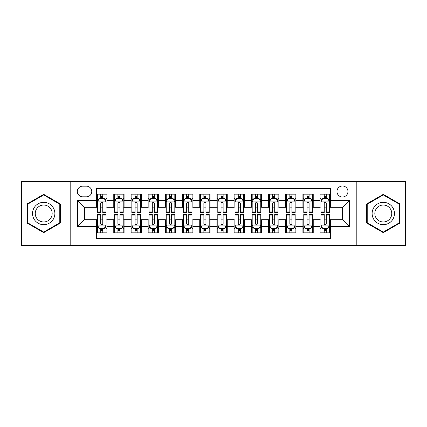 <?xml version="1.0" encoding="UTF-8"?>
<svg xmlns="http://www.w3.org/2000/svg" width="427" height="427" viewBox="0 0 427 427"><rect width="100%" height="100%" fill="white"/><g stroke="black" fill="none" stroke-linecap="round" stroke-linejoin="round"><path stroke-width="0.64" d="M342.459 185.991A5.503 5.503 0 0 0 336.956 191.493A5.503 5.503 0 0 0 342.459 196.991A5.503 5.503 0 0 0 347.962 191.493A5.503 5.503 0 0 0 342.459 185.991M356.214 245.311L405.65 245.311L405.65 181.688L356.214 181.688L356.214 245.311L70.786 245.311L70.786 181.688L21.35 181.688L21.35 245.311L70.786 245.311M330.423 194.157L320.106 194.157L320.106 200.434L313.231 200.434L313.231 207.308L320.106 207.308L320.106 200.434M313.231 200.434L313.231 194.157L302.914 194.157L302.914 200.434L296.034 200.434L296.034 207.308L302.914 207.308L302.914 200.434M296.034 200.434L296.034 194.157L285.716 194.157L285.716 200.434L278.842 200.434L278.842 207.308L285.716 207.308L285.716 200.434M278.842 200.434L278.842 194.157L268.524 194.157L268.524 200.434L261.644 200.434L261.644 207.308L268.524 207.308L268.524 200.434M261.644 200.434L261.644 194.157L251.327 194.157L251.327 200.434L244.452 200.434L244.452 207.308L251.327 207.308L251.327 200.434M244.452 200.434L244.452 194.157L234.135 194.157L234.135 200.434L227.255 200.434L227.255 207.308L234.135 207.308L234.135 200.434M227.255 200.434L227.255 194.157L216.937 194.157L216.937 200.434L210.063 200.434L210.063 207.308L216.937 207.308L216.937 200.434M210.063 200.434L210.063 194.157L199.745 194.157L199.745 200.434L192.865 200.434L192.865 207.308L199.745 207.308L199.745 200.434M192.865 200.434L192.865 194.157L182.548 194.157L182.548 200.434L175.673 200.434L175.673 207.308L182.548 207.308L182.548 200.434M175.673 200.434L175.673 194.157L165.356 194.157L165.356 200.434L158.476 200.434L158.476 207.308L165.356 207.308L165.356 200.434M158.476 200.434L158.476 194.157L148.158 194.157L148.158 200.434L141.284 200.434L141.284 207.308L148.158 207.308L148.158 200.434M141.284 200.434L141.284 194.157L130.966 194.157L130.966 200.434L124.086 200.434L124.086 207.308L130.966 207.308L130.966 200.434M124.086 200.434L124.086 194.157L113.769 194.157L113.769 207.308L106.894 207.308L106.894 194.157L96.577 194.157M96.577 232.843L106.894 232.843L106.894 219.691L113.769 219.691L113.769 232.843L124.086 232.843L124.086 219.691L130.966 219.691L130.966 226.566L124.086 226.566M130.966 226.566L130.966 232.843L141.284 232.843L141.284 219.691L148.158 219.691L148.158 226.566L141.284 226.566M148.158 226.566L148.158 232.843L158.476 232.843L158.476 219.691L165.356 219.691L165.356 226.566L158.476 226.566M165.356 226.566L165.356 232.843L175.673 232.843L175.673 219.691L182.548 219.691L182.548 226.566L175.673 226.566M182.548 226.566L182.548 232.843L192.865 232.843L192.865 219.691L199.745 219.691L199.745 226.566L192.865 226.566M199.745 226.566L199.745 232.843L210.063 232.843L210.063 219.691L216.937 219.691L216.937 226.566L210.063 226.566M216.937 226.566L216.937 232.843L227.255 232.843L227.255 219.691L234.135 219.691L234.135 226.566L227.255 226.566M234.135 226.566L234.135 232.843L244.452 232.843L244.452 219.691L251.327 219.691L251.327 226.566L244.452 226.566M251.327 226.566L251.327 232.843L261.644 232.843L261.644 219.691L268.524 219.691L268.524 226.566L261.644 226.566M268.524 226.566L268.524 232.843L278.842 232.843L278.842 219.691L285.716 219.691L285.716 226.566L278.842 226.566M285.716 226.566L285.716 232.843L296.034 232.843L296.034 219.691L302.914 219.691L302.914 226.566L296.034 226.566M302.914 226.566L302.914 232.843L313.231 232.843L313.231 219.691L320.106 219.691L320.106 226.566L313.231 226.566M82.651 196.82L86.43 196.82A5.332 5.332 0 0 0 91.762 191.493A5.332 5.332 0 0 0 86.43 186.161L82.651 186.161A5.332 5.332 0 0 0 77.319 191.493A5.332 5.332 0 0 0 82.651 196.82M356.214 181.688L70.786 181.688M330.423 200.434L330.423 188.398L96.577 188.398L96.577 207.308L84.541 207.308L84.541 219.691L96.577 219.691L96.577 238.602L330.423 238.602L330.423 219.691L342.459 219.691L342.459 207.308L330.423 207.308L330.423 200.434L349.339 200.434L349.339 226.566L330.423 226.566M96.577 226.566L77.661 226.566L77.661 200.434L96.577 200.434M320.106 226.566L320.106 232.843L330.423 232.843M96.577 198.454L97.436 198.454M100.703 198.454L102.768 198.454M106.035 198.454L106.894 198.454M96.577 207.138L97.436 207.138M100.703 207.138L102.768 207.138M106.035 207.138L106.894 207.138M96.577 219.862L97.436 219.862M100.703 219.862L102.768 219.862M106.035 219.862L106.894 219.862M96.577 228.546L97.436 228.546M100.703 228.546L102.768 228.546M106.035 228.546L106.894 228.546M113.769 207.138L114.633 207.138M117.9 207.138L119.96 207.138M123.227 207.138L124.086 207.138M113.769 198.454L114.633 198.454M117.9 198.454L119.96 198.454M123.227 198.454L124.086 198.454M113.769 219.862L114.633 219.862M117.9 219.862L119.96 219.862M123.227 219.862L124.086 219.862M113.769 228.546L114.633 228.546M117.9 228.546L119.96 228.546M123.227 228.546L124.086 228.546M130.966 219.862L131.826 219.862M135.092 219.862L137.158 219.862M140.424 219.862L141.284 219.862M130.966 228.546L131.826 228.546M135.092 228.546L137.158 228.546M140.424 228.546L141.284 228.546M130.966 198.454L131.826 198.454M135.092 198.454L137.158 198.454M140.424 198.454L141.284 198.454M130.966 207.138L131.826 207.138M135.092 207.138L137.158 207.138M140.424 207.138L141.284 207.138M148.158 219.862L149.018 219.862M152.29 219.862L154.35 219.862M157.616 219.862L158.476 219.862M148.158 228.546L149.018 228.546M152.29 228.546L154.35 228.546M157.616 228.546L158.476 228.546M148.158 198.454L149.018 198.454M152.29 198.454L154.35 198.454M157.616 198.454L158.476 198.454M148.158 207.138L149.018 207.138M152.29 207.138L154.35 207.138M157.616 207.138L158.476 207.138M165.356 219.862L166.215 219.862M169.482 219.862L171.547 219.862M174.814 219.862L175.673 219.862M165.356 228.546L166.215 228.546M169.482 228.546L171.547 228.546M174.814 228.546L175.673 228.546M165.356 198.454L166.215 198.454M169.482 198.454L171.547 198.454M174.814 198.454L175.673 198.454M165.356 207.138L166.215 207.138M169.482 207.138L171.547 207.138M174.814 207.138L175.673 207.138M182.548 219.862L183.407 219.862M186.674 219.862L188.739 219.862M192.006 219.862L192.865 219.862M182.548 228.546L183.407 228.546M186.674 228.546L188.739 228.546M192.006 228.546L192.865 228.546M182.548 198.454L183.407 198.454M186.674 198.454L188.739 198.454M192.006 198.454L192.865 198.454M182.548 207.138L183.407 207.138M186.674 207.138L188.739 207.138M192.006 207.138L192.865 207.138M199.745 219.862L200.605 219.862M203.871 219.862L205.937 219.862M209.203 219.862L210.063 219.862M199.745 228.546L200.605 228.546M203.871 228.546L205.937 228.546M209.203 228.546L210.063 228.546M199.745 198.454L200.605 198.454M203.871 198.454L205.937 198.454M209.203 198.454L210.063 198.454M199.745 207.138L200.605 207.138M203.871 207.138L205.937 207.138M209.203 207.138L210.063 207.138M216.937 219.862L217.797 219.862M221.063 219.862L223.129 219.862M226.395 219.862L227.255 219.862M216.937 228.546L217.797 228.546M221.063 228.546L223.129 228.546M226.395 228.546L227.255 228.546M216.937 198.454L217.797 198.454M221.063 198.454L223.129 198.454M226.395 198.454L227.255 198.454M216.937 207.138L217.797 207.138M221.063 207.138L223.129 207.138M226.395 207.138L227.255 207.138M234.135 219.862L234.994 219.862M238.261 219.862L240.326 219.862M243.593 219.862L244.452 219.862M234.135 228.546L234.994 228.546M238.261 228.546L240.326 228.546M243.593 228.546L244.452 228.546M234.135 198.454L234.994 198.454M238.261 198.454L240.326 198.454M243.593 198.454L244.452 198.454M234.135 207.138L234.994 207.138M238.261 207.138L240.326 207.138M243.593 207.138L244.452 207.138M251.327 219.862L252.186 219.862M255.453 219.862L257.518 219.862M260.785 219.862L261.644 219.862M251.327 228.546L252.186 228.546M255.453 228.546L257.518 228.546M260.785 228.546L261.644 228.546M251.327 198.454L252.186 198.454M255.453 198.454L257.518 198.454M260.785 198.454L261.644 198.454M251.327 207.138L252.186 207.138M255.453 207.138L257.518 207.138M260.785 207.138L261.644 207.138M268.524 219.862L269.384 219.862M272.65 219.862L274.71 219.862M277.982 219.862L278.842 219.862M268.524 228.546L269.384 228.546M272.65 228.546L274.71 228.546M277.982 228.546L278.842 228.546M268.524 198.454L269.384 198.454M272.65 198.454L274.71 198.454M277.982 198.454L278.842 198.454M268.524 207.138L269.384 207.138M272.65 207.138L274.71 207.138M277.982 207.138L278.842 207.138M285.716 219.862L286.576 219.862M289.842 219.862L291.908 219.862M295.174 219.862L296.034 219.862M285.716 228.546L286.576 228.546M289.842 228.546L291.908 228.546M295.174 228.546L296.034 228.546M285.716 198.454L286.576 198.454M289.842 198.454L291.908 198.454M295.174 198.454L296.034 198.454M285.716 207.138L286.576 207.138M289.842 207.138L291.908 207.138M295.174 207.138L296.034 207.138M302.914 219.862L303.773 219.862M307.04 219.862L309.1 219.862M312.367 219.862L313.231 219.862M302.914 228.546L303.773 228.546M307.04 228.546L309.1 228.546M312.367 228.546L313.231 228.546M302.914 198.454L303.773 198.454M307.04 198.454L309.1 198.454M312.367 198.454L313.231 198.454M302.914 207.138L303.773 207.138M307.04 207.138L309.1 207.138M312.367 207.138L313.231 207.138M320.106 219.862L320.965 219.862M324.232 219.862L326.297 219.862M329.564 219.862L330.423 219.862M320.106 228.546L320.965 228.546M324.232 228.546L326.297 228.546M329.564 228.546L330.423 228.546M320.106 198.454L320.965 198.454M324.232 198.454L326.297 198.454M329.564 198.454L330.423 198.454M320.106 207.138L320.965 207.138M324.232 207.138L326.297 207.138M329.564 207.138L330.423 207.138M84.541 207.308L77.661 200.434M84.541 219.691L77.661 226.566M349.339 200.434L342.459 207.308M349.339 226.566L342.459 219.691M43.703 232.662L60.298 223.081L60.298 203.919L43.703 194.338L27.109 203.919L27.109 223.081L43.703 232.662M399.891 203.919L383.297 194.338L366.702 203.919L366.702 223.081L383.297 232.662L399.891 223.081L399.891 203.919M102.768 196.393L100.703 196.393M106.035 211.066L102.768 211.066L102.768 212.47L106.035 212.47L106.035 201.982L104.316 198.539L99.155 198.539L97.436 201.982L97.436 212.47L100.703 212.47L100.703 211.066L97.436 211.066M97.436 201.982L97.436 194.157M106.035 201.982L106.035 194.157M100.703 198.539L100.703 194.157M102.768 194.157L102.768 198.539M102.768 211.066L102.768 203.268C102.08 201.944 101.391 201.944 100.703 203.268L100.703 211.066M100.703 230.607L102.768 230.607M97.436 215.934L100.703 215.934L100.703 214.53L97.436 214.53L97.436 225.018L99.155 228.461L104.316 228.461L106.035 225.018L106.035 214.53L102.768 214.53L102.768 215.934L106.035 215.934M106.035 225.018L106.035 232.843M97.436 225.018L97.436 232.843M102.768 228.461L102.768 232.843M100.703 232.843L100.703 228.461M100.703 215.934L100.703 223.732C101.391 225.056 102.08 225.056 102.768 223.732L102.768 215.934M43.703 202.323A11.177 11.177 0 0 0 32.527 213.5A11.177 11.177 0 0 0 43.703 224.677A11.177 11.177 0 0 0 54.88 213.5A11.177 11.177 0 0 0 43.703 202.323M43.703 205.04A8.46 8.46 0 0 0 35.244 213.5A8.46 8.46 0 0 0 43.703 221.96A8.46 8.46 0 0 0 52.163 213.5A8.46 8.46 0 0 0 43.703 205.04M59.78 222.782L43.703 232.064L27.627 222.782L27.627 204.218L43.703 194.936L59.78 204.218L59.78 222.782M373.62 207.912A11.177 11.177 0 0 0 377.708 223.177A11.177 11.177 0 0 0 392.979 219.088A11.177 11.177 0 0 0 388.885 203.823A11.177 11.177 0 0 0 373.62 207.912M375.968 209.267A8.46 8.46 0 0 0 379.064 220.828A8.46 8.46 0 0 0 390.625 217.733A8.46 8.46 0 0 0 387.529 206.172A8.46 8.46 0 0 0 375.968 209.267M399.373 204.218L399.373 222.782L383.297 232.064L367.22 222.782L367.22 204.218L383.297 194.936L399.373 204.218M119.96 196.393L117.9 196.393M123.227 211.066L119.96 211.066L119.96 212.47L123.227 212.47L123.227 201.982L121.508 198.539L116.352 198.539L114.633 201.982L114.633 212.47L117.9 212.47L117.9 211.066L114.633 211.066M114.633 201.982L114.633 194.157M123.227 201.982L123.227 194.157M117.9 198.539L117.9 194.157M119.96 194.157L119.96 198.539M119.96 211.066L119.96 203.268C119.272 201.944 118.589 201.944 117.9 203.268L117.9 211.066M137.158 196.393L135.092 196.393M140.424 211.066L137.158 211.066L137.158 212.47L140.424 212.47L140.424 201.982L138.706 198.539L133.544 198.539L131.826 201.982L131.826 212.47L135.092 212.47L135.092 211.066L131.826 211.066M131.826 201.982L131.826 194.157M140.424 201.982L140.424 194.157M135.092 198.539L135.092 194.157M137.158 194.157L137.158 198.539M137.158 211.066L137.158 203.268C136.469 201.944 135.781 201.944 135.092 203.268L135.092 211.066M154.35 196.393L152.29 196.393M157.616 211.066L154.35 211.066L154.35 212.47L157.616 212.47L157.616 201.982L155.898 198.539L150.742 198.539L149.018 201.982L149.018 212.47L152.29 212.47L152.29 211.066L149.018 211.066M149.018 201.982L149.018 194.157M157.616 201.982L157.616 194.157M152.29 198.539L152.29 194.157M154.35 194.157L154.35 198.539M154.35 211.066L154.35 203.268C153.661 201.944 152.978 201.944 152.29 203.268L152.29 211.066M171.547 196.393L169.482 196.393M174.814 211.066L171.547 211.066L171.547 212.47L174.814 212.47L174.814 201.982L173.095 198.539L167.934 198.539L166.215 201.982L166.215 212.47L169.482 212.47L169.482 211.066L166.215 211.066M166.215 201.982L166.215 194.157M174.814 201.982L174.814 194.157M169.482 198.539L169.482 194.157M171.547 194.157L171.547 198.539M171.547 211.066L171.547 203.268C170.859 201.944 170.17 201.944 169.482 203.268L169.482 211.066M117.9 230.607L119.96 230.607M114.633 215.934L117.9 215.934L117.9 214.53L114.633 214.53L114.633 225.018L116.352 228.461L121.508 228.461L123.227 225.018L123.227 214.53L119.96 214.53L119.96 215.934L123.227 215.934M123.227 225.018L123.227 232.843M114.633 225.018L114.633 232.843M119.96 228.461L119.96 232.843M117.9 232.843L117.9 228.461M117.9 215.934L117.9 223.732C118.583 225.056 119.272 225.056 119.96 223.732L119.96 215.934M135.092 230.607L137.158 230.607M131.826 215.934L135.092 215.934L135.092 214.53L131.826 214.53L131.826 225.018L133.544 228.461L138.706 228.461L140.424 225.018L140.424 214.53L137.158 214.53L137.158 215.934L140.424 215.934M140.424 225.018L140.424 232.843M131.826 225.018L131.826 232.843M137.158 228.461L137.158 232.843M135.092 232.843L135.092 228.461M135.092 215.934L135.092 223.732C135.781 225.056 136.469 225.056 137.158 223.732L137.158 215.934M152.29 230.607L154.35 230.607M149.018 215.934L152.29 215.934L152.29 214.53L149.018 214.53L149.018 225.018L150.742 228.461L155.898 228.461L157.616 225.018L157.616 214.53L154.35 214.53L154.35 215.934L157.616 215.934M157.616 225.018L157.616 232.843M149.018 225.018L149.018 232.843M154.35 228.461L154.35 232.843M152.29 232.843L152.29 228.461M152.29 215.934L152.29 223.732C152.973 225.056 153.661 225.056 154.35 223.732L154.35 215.934M169.482 230.607L171.547 230.607M166.215 215.934L169.482 215.934L169.482 214.53L166.215 214.53L166.215 225.018L167.934 228.461L173.095 228.461L174.814 225.018L174.814 214.53L171.547 214.53L171.547 215.934L174.814 215.934M174.814 225.018L174.814 232.843M166.215 225.018L166.215 232.843M171.547 228.461L171.547 232.843M169.482 232.843L169.482 228.461M169.482 215.934L169.482 223.732C170.17 225.056 170.859 225.056 171.547 223.732L171.547 215.934M188.739 196.393L186.674 196.393M192.006 211.066L188.739 211.066L188.739 212.47L192.006 212.47L192.006 201.982L190.287 198.539L185.131 198.539L183.407 201.982L183.407 212.47L186.674 212.47L186.674 211.066L183.407 211.066M183.407 201.982L183.407 194.157M192.006 201.982L192.006 194.157M186.674 198.539L186.674 194.157M188.739 194.157L188.739 198.539M188.739 211.066L188.739 203.268C188.051 201.944 187.368 201.944 186.674 203.268L186.674 211.066M186.674 230.607L188.739 230.607M183.407 215.934L186.674 215.934L186.674 214.53L183.407 214.53L183.407 225.018L185.131 228.461L190.287 228.461L192.006 225.018L192.006 214.53L188.739 214.53L188.739 215.934L192.006 215.934M192.006 225.018L192.006 232.843M183.407 225.018L183.407 232.843M188.739 228.461L188.739 232.843M186.674 232.843L186.674 228.461M186.674 215.934L186.674 223.732C187.362 225.056 188.051 225.056 188.739 223.732L188.739 215.934M205.937 196.393L203.871 196.393M209.203 211.066L205.937 211.066L205.937 212.47L209.203 212.47L209.203 201.982L207.479 198.539L202.323 198.539L200.605 201.982L200.605 212.47L203.871 212.47L203.871 211.066L200.605 211.066M200.605 201.982L200.605 194.157M209.203 201.982L209.203 194.157M203.871 198.539L203.871 194.157M205.937 194.157L205.937 198.539M205.937 211.066L205.937 203.268C205.248 201.944 204.56 201.944 203.871 203.268L203.871 211.066M203.871 230.607L205.937 230.607M200.605 215.934L203.871 215.934L203.871 214.53L200.605 214.53L200.605 225.018L202.323 228.461L207.479 228.461L209.203 225.018L209.203 214.53L205.937 214.53L205.937 215.934L209.203 215.934M209.203 225.018L209.203 232.843M200.605 225.018L200.605 232.843M205.937 228.461L205.937 232.843M203.871 232.843L203.871 228.461M203.871 215.934L203.871 223.732C204.56 225.056 205.248 225.056 205.937 223.732L205.937 215.934M223.129 196.393L221.063 196.393M226.395 211.066L223.129 211.066L223.129 212.47L226.395 212.47L226.395 201.982L224.677 198.539L219.521 198.539L217.797 201.982L217.797 212.47L221.063 212.47L221.063 211.066L217.797 211.066M217.797 201.982L217.797 194.157M226.395 201.982L226.395 194.157M221.063 198.539L221.063 194.157M223.129 194.157L223.129 198.539M223.129 211.066L223.129 203.268C222.44 201.944 221.752 201.944 221.063 203.268L221.063 211.066M221.063 230.607L223.129 230.607M217.797 215.934L221.063 215.934L221.063 214.53L217.797 214.53L217.797 225.018L219.521 228.461L224.677 228.461L226.395 225.018L226.395 214.53L223.129 214.53L223.129 215.934L226.395 215.934M226.395 225.018L226.395 232.843M217.797 225.018L217.797 232.843M223.129 228.461L223.129 232.843M221.063 232.843L221.063 228.461M221.063 215.934L221.063 223.732C221.752 225.056 222.44 225.056 223.129 223.732L223.129 215.934M240.326 196.393L238.261 196.393M243.593 211.066L240.326 211.066L240.326 212.47L243.593 212.47L243.593 201.982L241.869 198.539L236.713 198.539L234.994 201.982L234.994 212.47L238.261 212.47L238.261 211.066L234.994 211.066M234.994 201.982L234.994 194.157M243.593 201.982L243.593 194.157M238.261 198.539L238.261 194.157M240.326 194.157L240.326 198.539M240.326 211.066L240.326 203.268C239.638 201.944 238.949 201.944 238.261 203.268L238.261 211.066M238.261 230.607L240.326 230.607M234.994 215.934L238.261 215.934L238.261 214.53L234.994 214.53L234.994 225.018L236.713 228.461L241.869 228.461L243.593 225.018L243.593 214.53L240.326 214.53L240.326 215.934L243.593 215.934M243.593 225.018L243.593 232.843M234.994 225.018L234.994 232.843M240.326 228.461L240.326 232.843M238.261 232.843L238.261 228.461M238.261 215.934L238.261 223.732C238.949 225.056 239.632 225.056 240.326 223.732L240.326 215.934M257.518 196.393L255.453 196.393M260.785 211.066L257.518 211.066L257.518 212.47L260.785 212.47L260.785 201.982L259.066 198.539L253.905 198.539L252.186 201.982L252.186 212.47L255.453 212.47L255.453 211.066L252.186 211.066M252.186 201.982L252.186 194.157M260.785 201.982L260.785 194.157M255.453 198.539L255.453 194.157M257.518 194.157L257.518 198.539M257.518 211.066L257.518 203.268C256.83 201.944 256.141 201.944 255.453 203.268L255.453 211.066M255.453 230.607L257.518 230.607M252.186 215.934L255.453 215.934L255.453 214.53L252.186 214.53L252.186 225.018L253.905 228.461L259.066 228.461L260.785 225.018L260.785 214.53L257.518 214.53L257.518 215.934L260.785 215.934M260.785 225.018L260.785 232.843M252.186 225.018L252.186 232.843M257.518 228.461L257.518 232.843M255.453 232.843L255.453 228.461M255.453 215.934L255.453 223.732C256.141 225.056 256.83 225.056 257.518 223.732L257.518 215.934M274.71 196.393L272.65 196.393M277.982 211.066L274.71 211.066L274.71 212.47L277.982 212.47L277.982 201.982L276.258 198.539L271.102 198.539L269.384 201.982L269.384 212.47L272.65 212.47L272.65 211.066L269.384 211.066M269.384 201.982L269.384 194.157M277.982 201.982L277.982 194.157M272.65 198.539L272.65 194.157M274.71 194.157L274.71 198.539M274.71 211.066L274.71 203.268C274.027 201.944 273.339 201.944 272.65 203.268L272.65 211.066M272.65 230.607L274.71 230.607M269.384 215.934L272.65 215.934L272.65 214.53L269.384 214.53L269.384 225.018L271.102 228.461L276.258 228.461L277.982 225.018L277.982 214.53L274.71 214.53L274.71 215.934L277.982 215.934M277.982 225.018L277.982 232.843M269.384 225.018L269.384 232.843M274.71 228.461L274.71 232.843M272.65 232.843L272.65 228.461M272.65 215.934L272.65 223.732C273.339 225.056 274.022 225.056 274.71 223.732L274.71 215.934M291.908 196.393L289.842 196.393M295.174 211.066L291.908 211.066L291.908 212.47L295.174 212.47L295.174 201.982L293.456 198.539L288.294 198.539L286.576 201.982L286.576 212.47L289.842 212.47L289.842 211.066L286.576 211.066M286.576 201.982L286.576 194.157M295.174 201.982L295.174 194.157M289.842 198.539L289.842 194.157M291.908 194.157L291.908 198.539M291.908 211.066L291.908 203.268C291.219 201.944 290.531 201.944 289.842 203.268L289.842 211.066M289.842 230.607L291.908 230.607M286.576 215.934L289.842 215.934L289.842 214.53L286.576 214.53L286.576 225.018L288.294 228.461L293.456 228.461L295.174 225.018L295.174 214.53L291.908 214.53L291.908 215.934L295.174 215.934M295.174 225.018L295.174 232.843M286.576 225.018L286.576 232.843M291.908 228.461L291.908 232.843M289.842 232.843L289.842 228.461M289.842 215.934L289.842 223.732C290.531 225.056 291.219 225.056 291.908 223.732L291.908 215.934M309.1 196.393L307.04 196.393M312.367 211.066L309.1 211.066L309.1 212.47L312.367 212.47L312.367 201.982L310.648 198.539L305.492 198.539L303.773 201.982L303.773 212.47L307.04 212.47L307.04 211.066L303.773 211.066M303.773 201.982L303.773 194.157M312.367 201.982L312.367 194.157M307.04 198.539L307.04 194.157M309.1 194.157L309.1 198.539M309.1 211.066L309.1 203.268C308.417 201.944 307.728 201.944 307.04 203.268L307.04 211.066M307.04 230.607L309.1 230.607M303.773 215.934L307.04 215.934L307.04 214.53L303.773 214.53L303.773 225.018L305.492 228.461L310.648 228.461L312.367 225.018L312.367 214.53L309.1 214.53L309.1 215.934L312.367 215.934M312.367 225.018L312.367 232.843M303.773 225.018L303.773 232.843M309.1 228.461L309.1 232.843M307.04 232.843L307.04 228.461M307.04 215.934L307.04 223.732C307.728 225.056 308.411 225.056 309.1 223.732L309.1 215.934M326.297 196.393L324.232 196.393M329.564 211.066L326.297 211.066L326.297 212.47L329.564 212.47L329.564 201.982L327.845 198.539L322.684 198.539L320.965 201.982L320.965 212.47L324.232 212.47L324.232 211.066L320.965 211.066M320.965 201.982L320.965 194.157M329.564 201.982L329.564 194.157M324.232 198.539L324.232 194.157M326.297 194.157L326.297 198.539M326.297 211.066L326.297 203.268C325.609 201.944 324.92 201.944 324.232 203.268L324.232 211.066M324.232 230.607L326.297 230.607M320.965 215.934L324.232 215.934L324.232 214.53L320.965 214.53L320.965 225.018L322.684 228.461L327.845 228.461L329.564 225.018L329.564 214.53L326.297 214.53L326.297 215.934L329.564 215.934M329.564 225.018L329.564 232.843M320.965 225.018L320.965 232.843M326.297 228.461L326.297 232.843M324.232 232.843L324.232 228.461M324.232 215.934L324.232 223.732C324.92 225.056 325.609 225.056 326.297 223.732L326.297 215.934M113.769 226.566L106.894 226.566M113.769 200.434L106.894 200.434M105.992 201.896L97.479 201.896M97.436 199.489L98.685 199.489M104.786 199.489L106.035 199.489M100.703 205.963L97.436 205.963M106.035 205.963L102.768 205.963M102.768 197.487L100.703 197.487M97.479 225.104L105.992 225.104M106.035 227.511L104.786 227.511M98.685 227.511L97.436 227.511M102.768 221.037L106.035 221.037M97.436 221.037L100.703 221.037M100.703 229.512L102.768 229.512M123.184 201.896L114.676 201.896M114.633 199.489L115.877 199.489M121.983 199.489L123.227 199.489M117.9 205.963L114.633 205.963M123.227 205.963L119.96 205.963M119.96 197.487L117.9 197.487M140.382 201.896L131.868 201.896M131.826 199.489L133.075 199.489M139.175 199.489L140.424 199.489M135.092 205.963L131.826 205.963M140.424 205.963L137.158 205.963M137.158 197.487L135.092 197.487M157.574 201.896L149.066 201.896M149.018 199.489L150.267 199.489M156.373 199.489L157.616 199.489M152.29 205.963L149.018 205.963M157.616 205.963L154.35 205.963M154.35 197.487L152.29 197.487M174.771 201.896L166.258 201.896M166.215 199.489L167.459 199.489M173.565 199.489L174.814 199.489M169.482 205.963L166.215 205.963M174.814 205.963L171.547 205.963M171.547 197.487L169.482 197.487M114.676 225.104L123.184 225.104M123.227 227.511L121.983 227.511M115.877 227.511L114.633 227.511M119.96 221.037L123.227 221.037M114.633 221.037L117.9 221.037M117.9 229.512L119.96 229.512M131.868 225.104L140.382 225.104M140.424 227.511L139.175 227.511M133.075 227.511L131.826 227.511M137.158 221.037L140.424 221.037M131.826 221.037L135.092 221.037M135.092 229.512L137.158 229.512M149.066 225.104L157.574 225.104M157.616 227.511L156.373 227.511M150.267 227.511L149.018 227.511M154.35 221.037L157.616 221.037M149.018 221.037L152.29 221.037M152.29 229.512L154.35 229.512M166.258 225.104L174.771 225.104M174.814 227.511L173.565 227.511M167.459 227.511L166.215 227.511M171.547 221.037L174.814 221.037M166.215 221.037L169.482 221.037M169.482 229.512L171.547 229.512M191.963 201.896L183.45 201.896M183.407 199.489L184.656 199.489M190.762 199.489L192.006 199.489M186.674 205.963L183.407 205.963M192.006 205.963L188.739 205.963M188.739 197.487L186.674 197.487M183.45 225.104L191.963 225.104M192.006 227.511L190.762 227.511M184.656 227.511L183.407 227.511M188.739 221.037L192.006 221.037M183.407 221.037L186.674 221.037M186.674 229.512L188.739 229.512M209.161 201.896L200.647 201.896M200.605 199.489L201.848 199.489M207.954 199.489L209.203 199.489M203.871 205.963L200.605 205.963M209.203 205.963L205.937 205.963M205.937 197.487L203.871 197.487M200.647 225.104L209.161 225.104M209.203 227.511L207.954 227.511M201.848 227.511L200.605 227.511M205.937 221.037L209.203 221.037M200.605 221.037L203.871 221.037M203.871 229.512L205.937 229.512M226.353 201.896L217.839 201.896M217.797 199.489L219.046 199.489M225.152 199.489L226.395 199.489M221.063 205.963L217.797 205.963M226.395 205.963L223.129 205.963M223.129 197.487L221.063 197.487M217.839 225.104L226.353 225.104M226.395 227.511L225.152 227.511M219.046 227.511L217.797 227.511M223.129 221.037L226.395 221.037M217.797 221.037L221.063 221.037M221.063 229.512L223.129 229.512M243.55 201.896L235.037 201.896M234.994 199.489L236.238 199.489M242.344 199.489L243.593 199.489M238.261 205.963L234.994 205.963M243.593 205.963L240.326 205.963M240.326 197.487L238.261 197.487M235.037 225.104L243.55 225.104M243.593 227.511L242.344 227.511M236.238 227.511L234.994 227.511M240.326 221.037L243.593 221.037M234.994 221.037L238.261 221.037M238.261 229.512L240.326 229.512M260.742 201.896L252.229 201.896M252.186 199.489L253.435 199.489M259.541 199.489L260.785 199.489M255.453 205.963L252.186 205.963M260.785 205.963L257.518 205.963M257.518 197.487L255.453 197.487M252.229 225.104L260.742 225.104M260.785 227.511L259.541 227.511M253.435 227.511L252.186 227.511M257.518 221.037L260.785 221.037M252.186 221.037L255.453 221.037M255.453 229.512L257.518 229.512M277.934 201.896L269.426 201.896M269.384 199.489L270.627 199.489M276.733 199.489L277.982 199.489M272.65 205.963L269.384 205.963M277.982 205.963L274.71 205.963M274.71 197.487L272.65 197.487M269.426 225.104L277.934 225.104M277.982 227.511L276.733 227.511M270.627 227.511L269.384 227.511M274.71 221.037L277.982 221.037M269.384 221.037L272.65 221.037M272.65 229.512L274.71 229.512M295.132 201.896L286.618 201.896M286.576 199.489L287.825 199.489M293.925 199.489L295.174 199.489M289.842 205.963L286.576 205.963M295.174 205.963L291.908 205.963M291.908 197.487L289.842 197.487M286.618 225.104L295.132 225.104M295.174 227.511L293.925 227.511M287.825 227.511L286.576 227.511M291.908 221.037L295.174 221.037M286.576 221.037L289.842 221.037M289.842 229.512L291.908 229.512M312.324 201.896L303.816 201.896M303.773 199.489L305.017 199.489M311.123 199.489L312.367 199.489M307.04 205.963L303.773 205.963M312.367 205.963L309.1 205.963M309.1 197.487L307.04 197.487M303.816 225.104L312.324 225.104M312.367 227.511L311.123 227.511M305.017 227.511L303.773 227.511M309.1 221.037L312.367 221.037M303.773 221.037L307.04 221.037M307.04 229.512L309.1 229.512M329.521 201.896L321.008 201.896M320.965 199.489L322.214 199.489M328.315 199.489L329.564 199.489M324.232 205.963L320.965 205.963M329.564 205.963L326.297 205.963M326.297 197.487L324.232 197.487M321.008 225.104L329.521 225.104M329.564 227.511L328.315 227.511M322.214 227.511L320.965 227.511M326.297 221.037L329.564 221.037M320.965 221.037L324.232 221.037M324.232 229.512L326.297 229.512"/></g></svg>
